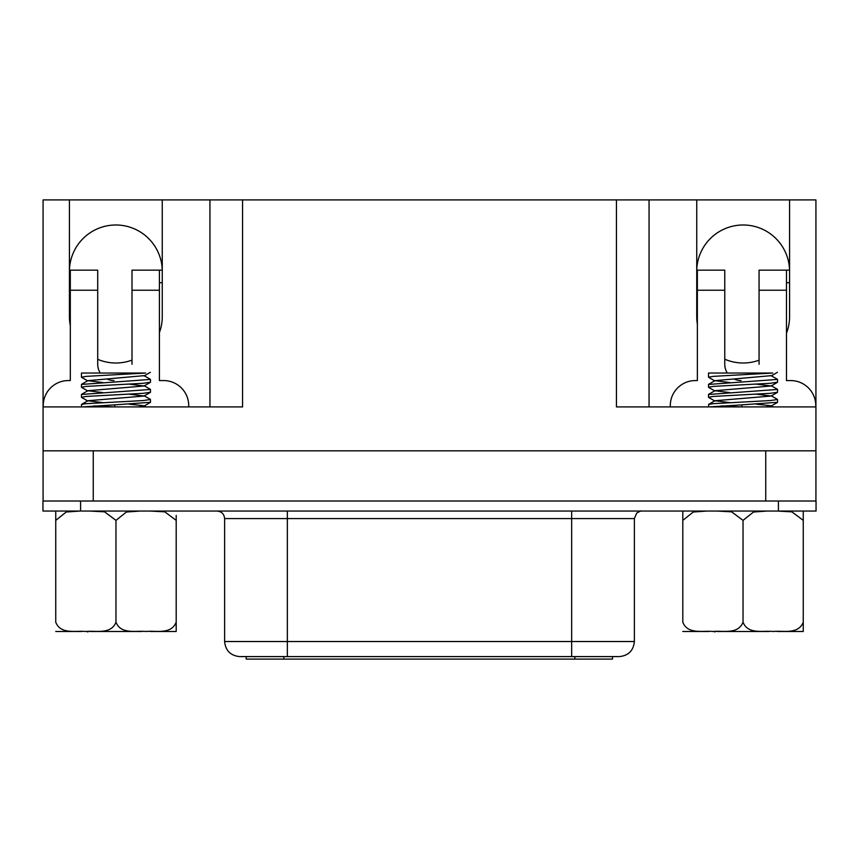 <?xml version="1.0" encoding="UTF-8"?>
<svg xmlns="http://www.w3.org/2000/svg" width="859" height="859" viewBox="0 0 859 859"><rect width="100%" height="100%" fill="white"/><g stroke="black" fill="none" stroke-linecap="round" stroke-linejoin="round"><path stroke-width="1.29" d="M789.571 199.9L789.571 271.014A46.418 46.418 0 0 0 743.153 224.994A46.418 46.418 0 0 0 696.735 271.014L696.735 199.9L815.921 199.9L815.921 450.825L43.079 450.825L43.079 199.9L162.265 199.9L162.265 316.584A46.418 46.418 0 0 1 159.409 332.616M283.857 656.587L283.857 659.1L574.843 659.1L574.843 656.587M42.95 511.051L42.95 501.012L816.05 501.012L816.05 511.051L42.95 511.051M43.079 501.012L43.079 450.825M815.921 501.012L815.921 450.825M612.488 656.587L612.488 659.1L574.843 659.1M283.857 659.1L246.211 659.1L246.211 656.587M815.921 406.919L616.44 406.919L616.44 199.9L209.94 199.9L209.94 406.919L209.94 199.9L162.265 199.9M132.007 360.104A46.418 46.418 0 0 1 97.711 359.32M70.309 325.604A46.418 46.418 0 0 1 69.418 316.584L69.429 199.9M616.44 199.9L696.735 199.9M242.56 199.9L242.56 406.919L43.079 406.919M789.571 271.014L789.582 316.584A46.418 46.418 0 0 1 786.468 333.281M759.066 360.189A46.418 46.418 0 0 1 724.771 359.212M697.368 324.23A46.418 46.418 0 0 1 696.735 316.584L696.735 271.014M162.265 271.014A46.418 46.418 0 0 0 115.847 224.994A46.418 46.418 0 0 0 69.429 271.014M649.06 406.919L649.06 199.9M815.782 406.919L815.782 405.663A25.094 25.094 0 0 0 790.688 380.569L786.468 380.569L786.468 290.235L759.066 290.235L759.066 364.259M741.081 380.569A16.31 16.31 0 0 1 734.853 379.334M727.337 373.042A16.31 16.31 0 0 1 724.771 364.259L724.771 290.235L697.368 290.235L697.368 380.569L695.382 380.569A25.094 25.094 0 0 0 670.288 405.663L670.288 406.919M759.066 290.235L759.066 270.166L786.468 270.166L786.468 290.235M699.269 270.166L724.771 270.166L724.771 290.235M697.368 270.166L697.368 290.235M789.571 282.708L786.468 282.708M786.468 270.166L789.561 270.166M697.368 282.708L696.735 282.708M696.756 270.166L700.407 270.166M150.207 511.051L164.788 511.835L176.192 520.371L176.192 515.454M89.98 511.051L104.573 511.835L115.965 520.371L115.965 622.174C110.983 634.855 95.693 630.399 85.857 631.494C76.032 630.42 60.645 634.812 55.749 622.174L55.749 511.051L55.749 520.371L66.229 512.007L79.801 511.062M115.965 520.371L126.445 512.007L140.017 511.062M777.266 511.051L791.858 511.835L803.251 520.371L803.251 511.051L803.251 631.494L795.187 631.494M717.05 511.051L731.632 511.835L743.035 520.371L743.035 622.174C738.053 634.855 722.763 630.399 712.916 631.494C703.091 630.42 687.715 634.812 682.808 622.174L682.808 511.051L682.808 520.371L693.288 512.007L706.86 511.062M743.035 520.371L753.504 512.007L767.087 511.062M740.845 406.919L721.045 405.91M708.525 406.919L708.643 404.385L713.153 403.676L770.405 400.541L777.535 399.489L777.535 402.302L741.725 404.868L741.865 406.919M708.535 394.474L777.535 389.449L777.535 392.262L770.405 393.304L713.153 396.45L708.535 397.287L708.525 394.474M708.535 384.435L777.535 379.42L777.535 382.223L770.405 383.275L713.153 386.41L708.535 387.248L708.525 384.435M777.427 379.291L771.135 375.651L714.924 380.666L729.817 382.556M756.242 384.113L771.135 385.992L714.924 390.705L729.817 392.595M756.242 394.141L771.135 396.031L714.924 400.734L729.817 402.624M756.242 404.181L771.135 405.759L765.895 406.919M713.153 376.371L708.535 377.208L708.525 373.042L772.735 373.042L713.153 376.371M709.62 406.919L741.725 404.868M176.192 520.371L176.192 631.494L150.207 631.494L176.192 631.494M115.965 622.174C120.872 634.812 136.259 630.42 146.084 631.494C155.919 630.399 171.209 634.855 176.192 622.174M743.035 622.174C747.931 634.812 763.318 630.42 773.143 631.494C782.979 630.399 798.269 634.855 803.251 622.174M43.218 406.919L43.218 405.663A25.094 25.094 0 0 1 68.312 380.569L70.309 380.569L70.309 270.166L97.711 270.166L97.711 290.235L70.309 290.235M159.409 290.235L132.007 290.235L132.007 270.166L159.409 270.166L159.409 380.569L163.618 380.569A25.094 25.094 0 0 1 188.712 405.663L188.712 406.919M240.434 656.587L618.566 656.587M89.98 631.494L141.95 631.494M81.734 631.494L55.749 631.494L81.734 631.494M777.266 631.494L803.251 631.494M717.05 631.494L769.02 631.494M708.793 631.494L682.808 631.494L708.793 631.494M132.007 290.235L132.007 364.259M114.022 380.569A16.31 16.31 0 0 1 107.794 379.334M100.278 373.042A16.31 16.31 0 0 1 97.711 364.259L97.711 290.235M129.301 631.494L92.214 631.494M756.36 631.494L719.273 631.494M70.309 282.708L69.429 282.708M72.21 270.166L69.439 270.166M159.409 270.166L162.244 270.166M162.265 282.708L159.409 282.708M113.785 406.919L93.985 405.91M81.465 406.919L81.573 404.385L86.093 403.676L143.346 400.541L150.465 399.489L150.475 402.302L114.666 404.868L114.795 406.919M81.465 394.474L150.465 389.449L150.475 392.262L143.346 393.304L86.093 396.45L81.465 397.287L81.465 394.474M81.465 384.435L150.465 379.42L150.475 382.223L143.346 383.275L86.093 386.41L81.465 387.248L81.465 384.435M150.357 379.291L144.076 375.651L87.865 380.666L102.758 382.556M129.183 384.113L144.076 385.992L87.865 390.705L102.758 392.595M129.183 394.141L144.076 396.031L87.865 400.734L102.758 402.624M129.183 404.181L144.076 405.759L138.825 406.919M86.093 376.371L81.465 377.208L81.465 373.042L145.676 373.042L86.093 376.371M82.561 406.919L114.666 404.868M93.255 501.012L93.255 450.825M765.745 501.012L765.745 450.825M778.415 501.012L778.415 511.051M80.585 511.051L80.585 501.012M217.091 511.051C221.643 511.524 224.156 514.036 224.618 518.578L287.346 518.578L287.346 511.051M224.618 518.578L224.618 641.533L287.346 641.533L287.346 518.578L571.654 518.578L571.654 511.051M287.346 656.587L287.346 641.533L571.654 641.533L571.654 518.578L634.382 518.578L636.626 513.21C639.837 511.255 641.598 510.536 641.909 511.051M571.654 656.587L571.654 641.533L634.382 641.533C633.448 650.65 628.434 655.664 619.328 656.587M773.143 406.919L771.414 405.91M714.924 400.734L708.643 404.385M777.427 399.36L771.135 395.72M714.924 390.705L708.643 394.345M777.427 389.32L771.135 385.68M714.924 380.666L708.643 384.306M771.135 406.071L777.427 402.431M708.643 397.406L714.924 401.056M771.135 396.031L777.427 392.391M708.643 387.377L714.924 391.017M771.135 385.992L777.427 382.352M708.643 377.337L714.924 380.977M771.135 375.963L777.427 372.312M634.382 518.578L634.382 641.533M224.618 641.533C225.552 650.65 230.566 655.664 239.672 656.587M86.952 631.494L87.908 631.966M714.012 631.494L714.978 631.966M146.073 406.919L144.344 405.91M87.865 400.734L81.573 404.385M150.357 399.36L144.076 395.72M87.865 390.705L81.573 394.345M150.357 389.32L144.076 385.68M87.865 380.666L81.573 384.306M144.076 406.071L150.357 402.431M81.573 397.406L87.865 401.056M144.076 396.031L150.357 392.391M81.573 387.377L87.865 391.017M144.076 385.992L150.357 382.352M81.573 377.337L87.865 380.977M144.076 375.963L150.357 372.312"/></g></svg>
